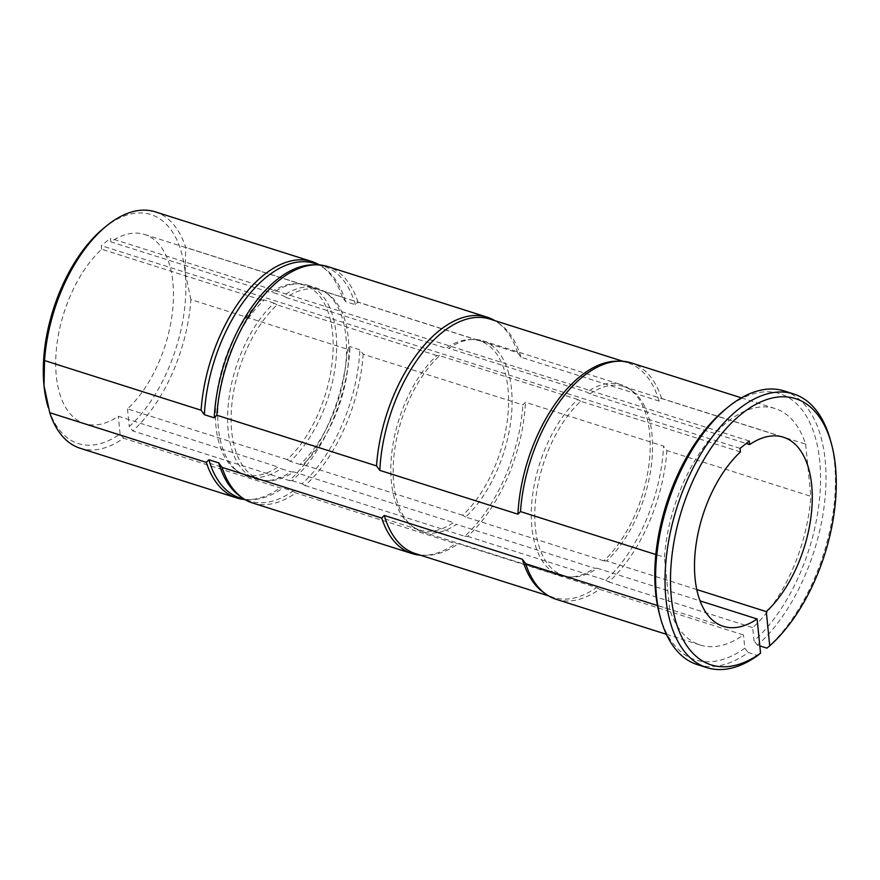 <?xml version="1.0" encoding="UTF-8"?>
<svg xmlns="http://www.w3.org/2000/svg" width="880" height="880" viewBox="0 0 880 880"><rect width="100%" height="100%" fill="white"/><g stroke="black" fill="none" stroke-linecap="round" stroke-linejoin="round"><path stroke-width="0.66" stroke-dasharray="4.4 3.3" d="M741.4 397.859L775.181 408.573A124.025 66.462 107.6 0 1 805.64 444.147L661.661 398.453L659.076 401.06L520.96 357.225L517.671 352.759L357.973 302.082L355.399 304.689L345.543 301.565L342.254 297.088L185.702 247.401A124.025 66.462 107.6 0 0 155.243 211.838M342.254 297.088A124.025 66.462 107.6 0 0 322.025 266.662A124.025 66.462 107.6 0 0 319.363 264.924M345.543 301.565A123.046 65.934 107.6 0 0 324.577 268.477A123.046 65.934 107.6 0 0 314.435 263.384M355.399 304.689A123.046 65.934 107.6 0 0 324.291 266.508A123.046 65.934 107.6 0 0 313.06 264.825M252.483 502.942A124.025 66.462 107.6 0 0 295.845 492.921L292.82 491.161L282.975 488.037L280.126 487.938L123.563 438.251A124.025 66.462 107.6 0 1 80.201 448.272M239.701 495.979A123.046 65.934 107.6 0 0 249.843 501.083A123.046 65.934 107.6 0 0 292.82 491.161M357.973 302.082A124.025 66.462 107.6 0 0 327.514 266.508M517.671 352.759A124.025 66.462 107.6 0 0 497.442 322.333A124.025 66.462 107.6 0 0 494.857 320.639M520.96 357.225A123.046 65.934 107.6 0 0 499.994 324.148A123.046 65.934 107.6 0 0 489.852 319.055M659.076 401.06A123.046 65.934 107.6 0 0 627.968 362.879A123.046 65.934 107.6 0 0 616.737 361.196M556.16 599.313A124.025 66.462 107.6 0 0 599.522 589.292L596.508 587.543L458.392 543.708L455.543 543.598L295.845 492.921M543.378 592.35A123.046 65.934 107.6 0 0 553.531 597.454A123.046 65.934 107.6 0 0 596.508 587.543M661.661 398.453A124.025 66.462 107.6 0 0 631.202 362.879M775.181 408.573A124.025 66.462 107.6 0 0 664.477 557.282L655.82 554.532M103.73 228.217A120.12 64.361 -72.4 0 1 185.152 272.481L185.702 247.401M244.915 499.532A124.025 66.462 107.6 0 0 248.083 499.653A124.025 66.462 107.6 0 0 280.126 487.938M347.457 349.239A124.025 66.462 107.6 0 1 289.3 480.579L132.748 430.892A124.025 66.462 107.6 0 0 190.905 299.563L347.457 349.239L350.042 346.632L359.898 349.767L363.176 354.233L522.885 404.91L525.459 402.303L663.575 446.138L666.864 450.604L810.843 496.298A124.025 66.462 107.6 0 1 752.686 627.627L754.006 640.849A139.656 74.833 -72.4 0 0 819.28 457.149A139.656 74.833 -72.4 0 0 725.043 409.563M239.987 497.948A123.046 65.934 107.6 0 0 251.218 499.631A123.046 65.934 107.6 0 0 282.975 488.037M289.3 480.579L292.149 480.678A123.046 65.934 107.6 0 0 350.042 346.632M292.149 480.678L302.005 483.802A123.046 65.934 107.6 0 0 359.898 349.767M302.005 483.802L305.019 485.562A124.025 66.462 107.6 0 0 363.176 354.233M420.409 555.203A124.025 66.462 107.6 0 0 423.5 555.313A124.025 66.462 107.6 0 0 455.543 543.598M305.019 485.562L464.717 536.25A124.025 66.462 107.6 0 0 522.885 404.91M415.415 553.619A123.046 65.934 107.6 0 0 426.635 555.302A123.046 65.934 107.6 0 0 458.392 543.708M464.717 536.25L467.577 536.349A123.046 65.934 107.6 0 0 525.459 402.303M467.577 536.349L605.693 580.184A123.046 65.934 107.6 0 0 663.575 446.138M605.693 580.184L608.707 581.933A124.025 66.462 107.6 0 0 666.864 450.604M657.481 605.561L669.691 609.433A124.025 66.462 107.6 0 0 700.15 645.007A124.025 66.462 107.6 0 0 743.501 634.986L599.522 589.292M608.707 581.933L752.686 627.627M123.563 438.251L120.087 433.95A120.12 64.361 -72.4 0 1 47.564 405.185M190.905 299.563L185.152 272.481A120.12 64.361 -72.4 0 1 129.272 426.591L132.748 430.892M784.234 390.962A143.561 76.923 107.6 0 1 824.813 500.577A143.561 76.923 107.6 0 1 757.482 645.15L759.814 645.887M697.378 664.62A143.561 76.923 107.6 0 0 748.297 652.509L757.724 655.501M830.324 439.802A143.561 76.923 -72.4 0 1 766.909 648.142M696.784 589.556L606.606 560.945A99.22 53.163 107.6 0 0 650.859 469.227A99.22 53.163 107.6 0 0 631.873 390.643A99.22 53.163 107.6 0 0 623.689 386.529A99.22 53.163 107.6 0 0 589.93 393.899L746.196 443.487M740.454 451.935L580.756 401.258A99.22 53.163 107.6 0 0 535.502 501.061A99.22 53.163 107.6 0 0 563.673 575.674A99.22 53.163 107.6 0 0 572.726 577.027A99.22 53.163 107.6 0 0 597.432 568.304L700.04 600.864M606.606 560.945L603.757 560.835A100.199 53.691 107.6 0 0 648.483 468.215A100.199 53.691 107.6 0 0 629.321 388.817A100.199 53.691 107.6 0 0 621.06 384.67A100.199 53.691 107.6 0 0 586.916 392.139L589.93 393.899M580.756 401.258L577.742 399.498A100.199 53.691 107.6 0 0 532.004 500.28A100.199 53.691 107.6 0 0 560.439 575.674A100.199 53.691 107.6 0 0 569.58 577.038A100.199 53.691 107.6 0 0 594.572 568.194L597.432 568.304M603.757 560.835L465.641 517A100.199 53.691 107.6 0 0 511.379 416.218A100.199 53.691 107.6 0 0 482.944 340.835A100.199 53.691 107.6 0 0 473.792 339.46A100.199 53.691 107.6 0 0 448.8 348.304L586.916 392.139M577.742 399.498L439.626 355.663A100.199 53.691 107.6 0 0 394.9 448.294A100.199 53.691 107.6 0 0 414.062 527.692A100.199 53.691 107.6 0 0 422.323 531.839A100.199 53.691 107.6 0 0 456.456 524.359L594.572 568.194M465.641 517L462.627 515.251A99.22 53.163 107.6 0 0 507.87 415.448A99.22 53.163 107.6 0 0 479.71 340.835A99.22 53.163 107.6 0 0 470.657 339.471A99.22 53.163 107.6 0 0 445.951 348.205L448.8 348.304M439.626 355.663L436.777 355.564A99.22 53.163 107.6 0 0 392.524 447.282A99.22 53.163 107.6 0 0 411.51 525.866A99.22 53.163 107.6 0 0 419.683 529.98A99.22 53.163 107.6 0 0 453.442 522.61L456.456 524.359M462.627 515.251L302.929 464.563A99.22 53.163 107.6 0 0 347.171 372.845A99.22 53.163 107.6 0 0 328.196 294.261A99.22 53.163 107.6 0 0 320.012 290.147A99.22 53.163 107.6 0 0 286.253 297.528L445.951 348.205M436.777 355.564L277.068 304.887A99.22 53.163 107.6 0 0 231.825 404.679A99.22 53.163 107.6 0 0 259.985 479.292A99.22 53.163 107.6 0 0 269.038 480.656A99.22 53.163 107.6 0 0 293.744 471.922L453.442 522.61M302.929 464.563L300.069 464.464A100.199 53.691 107.6 0 0 344.795 371.833A100.199 53.691 107.6 0 0 325.633 292.446A100.199 53.691 107.6 0 0 317.372 288.288A100.199 53.691 107.6 0 0 283.239 295.768L286.253 297.528M277.068 304.887L274.054 303.127A100.199 53.691 107.6 0 0 228.327 403.909A100.199 53.691 107.6 0 0 256.751 479.292A100.199 53.691 107.6 0 0 265.903 480.667A100.199 53.691 107.6 0 0 290.895 471.823L293.744 471.922M300.069 464.464L290.224 461.34A100.199 53.691 107.6 0 0 335.951 360.547A100.199 53.691 107.6 0 0 307.516 285.164A100.199 53.691 107.6 0 0 298.375 283.789A100.199 53.691 107.6 0 0 273.383 292.644L283.239 295.768M274.054 303.127L264.198 299.992A100.199 53.691 107.6 0 0 219.483 392.623A100.199 53.691 107.6 0 0 238.645 472.021A100.199 53.691 107.6 0 0 246.906 476.168A100.199 53.691 107.6 0 0 281.039 468.688L290.895 471.823M290.224 461.34L287.21 459.58A99.22 53.163 107.6 0 0 332.453 359.777A99.22 53.163 107.6 0 0 304.293 285.164A99.22 53.163 107.6 0 0 295.24 283.8A99.22 53.163 107.6 0 0 270.534 292.534L273.383 292.644M264.198 299.992L261.349 299.893A99.22 53.163 107.6 0 0 217.107 391.611A99.22 53.163 107.6 0 0 236.082 470.195A99.22 53.163 107.6 0 0 244.266 474.309A99.22 53.163 107.6 0 0 278.025 466.939L281.039 468.688M287.21 459.58L127.501 408.892A99.22 53.163 107.6 0 0 172.755 309.1A99.22 53.163 107.6 0 0 144.595 234.476A99.22 53.163 107.6 0 0 110.836 241.857L270.534 292.534M261.349 299.893L101.651 249.216A99.22 53.163 107.6 0 0 56.408 349.008A99.22 53.163 107.6 0 0 84.568 423.621A99.22 53.163 107.6 0 0 118.327 416.251L278.025 466.939M127.501 408.892L129.272 426.591M101.651 249.216L101.299 245.652L110.473 238.293L110.836 241.857M120.087 433.95L118.327 416.251M805.64 444.147L810.843 496.298M669.691 609.433L664.477 557.282M659.758 615.296A139.656 74.833 -72.4 0 0 744.821 648.208L743.501 634.986M757.482 645.15L754.006 640.849M744.821 648.208L748.297 652.509M749.276 441.023L110.473 238.293M740.102 448.382L101.299 245.652M324.577 268.477L322.025 266.662M319.286 264.924L324.291 266.508M499.994 324.148L497.442 322.333M622.974 361.295L627.968 362.879M251.218 499.631L248.083 499.653M244.838 499.488L249.843 501.083M426.635 555.302L423.5 555.313M548.526 595.87L553.531 597.454M666.369 634.293L700.15 645.007M623.689 386.529L783.398 437.206M563.673 575.674L723.371 626.351M631.873 390.643L629.321 388.817M572.726 577.027L569.58 577.038M482.944 340.835L621.06 384.67M422.323 531.839L560.439 575.674M470.657 339.471L473.792 339.46M411.51 525.866L414.062 527.692M320.012 290.147L479.71 340.835M259.985 479.292L419.683 529.98M328.196 294.261L325.633 292.446M269.038 480.656L265.903 480.667M307.516 285.164L317.372 288.288M246.906 476.168L256.751 479.292M295.24 283.8L298.375 283.789M236.082 470.195L238.645 472.021M144.595 234.476L304.293 285.164M84.568 423.621L244.266 474.309"/><path stroke-width="1.32" d="M311.795 261.514L155.243 211.838A124.025 66.462 107.6 0 0 106.513 225.929A124.025 66.462 107.6 0 0 44.539 360.547L201.102 410.223A124.025 66.462 107.6 0 1 311.795 261.514A124.025 66.462 107.6 0 1 319.363 264.924M319.286 264.924L314.435 263.384A123.046 65.934 107.6 0 0 204.38 414.7L201.102 410.223M494.857 320.639A124.025 66.462 107.6 0 0 487.212 317.185L327.514 266.508A124.025 66.462 107.6 0 0 316.195 264.814L313.06 264.825A123.046 65.934 107.6 0 0 214.236 417.824L204.38 414.7M206.305 462.385A124.025 66.462 107.6 0 0 236.764 497.948L80.201 448.272A124.025 66.462 107.6 0 1 49.742 412.698L206.305 462.385L208.879 459.767L218.735 462.902L222.024 467.368A124.025 66.462 107.6 0 0 242.253 497.805A124.025 66.462 107.6 0 0 252.483 502.942L412.181 553.619A124.025 66.462 107.6 0 0 420.409 555.203M218.735 462.902A123.046 65.934 107.6 0 0 239.701 495.979L242.253 497.805M316.195 264.814A124.025 66.462 107.6 0 0 216.821 415.217L214.236 417.824M487.212 317.185A124.025 66.462 107.6 0 0 376.519 465.894L216.821 415.217M622.974 361.295L489.852 319.055A123.046 65.934 107.6 0 0 379.808 470.371L376.519 465.894M741.4 397.859L631.202 362.879A124.025 66.462 107.6 0 0 619.883 361.185L616.737 361.196A123.046 65.934 107.6 0 0 517.924 514.195L379.808 470.371M222.024 467.368L381.722 518.056L384.307 515.438L522.423 559.273L525.701 563.739A124.025 66.462 107.6 0 0 545.941 594.176A124.025 66.462 107.6 0 0 556.16 599.313L666.369 634.293M522.423 559.273A123.046 65.934 107.6 0 0 543.378 592.35L545.941 594.176M619.883 361.185A124.025 66.462 107.6 0 0 520.498 511.588L517.924 514.195M655.82 554.532L520.498 511.588M49.742 412.698L44 385.627L44.539 360.547M48.202 407.495L47.564 405.185A120.12 64.361 -72.4 0 1 44 385.627A120.12 64.361 -72.4 0 1 103.73 228.217L106.513 225.929M236.764 497.948A124.025 66.462 107.6 0 0 244.915 499.532M208.879 459.767A123.046 65.934 107.6 0 0 239.987 497.948L244.838 499.488M381.722 518.056A124.025 66.462 107.6 0 0 412.181 553.619M384.307 515.438A123.046 65.934 107.6 0 0 415.415 553.619L548.526 595.87M525.701 563.739L657.481 605.561M759.814 645.887L766.909 648.142L769.725 645.843A139.656 74.833 107.6 0 0 831.292 443.278A139.656 74.833 107.6 0 0 731.973 422.477A139.656 74.833 107.6 0 0 671.737 601.216A139.656 74.833 107.6 0 0 760.54 653.191L757.13 618.981L700.04 600.864M793.661 393.954L784.234 390.962A143.561 76.923 107.6 0 0 727.837 407.275A143.561 76.923 107.6 0 0 660.715 618.772A143.561 76.923 107.6 0 0 697.378 664.62L706.816 667.612A143.561 76.923 -72.4 0 1 676.918 507.518A143.561 76.923 -72.4 0 1 793.661 393.954A143.561 76.923 -72.4 0 1 830.324 439.802L831.292 443.278M760.54 653.191L757.724 655.501A143.561 76.923 -72.4 0 1 706.816 667.612M746.196 443.487L749.639 444.576A99.22 53.163 107.6 0 1 783.398 437.206A99.22 53.163 107.6 0 1 811.558 511.819A99.22 53.163 107.6 0 1 766.304 611.622L696.784 589.556M749.639 444.576L749.276 441.023L740.102 448.382L740.454 451.935A99.22 53.163 107.6 0 0 695.211 551.738A99.22 53.163 107.6 0 0 723.371 626.351A99.22 53.163 107.6 0 0 757.13 618.981M660.715 618.772L659.758 615.296A139.656 74.833 -72.4 0 1 725.043 409.563L727.837 407.275M766.304 611.622L769.725 645.843"/></g></svg>
